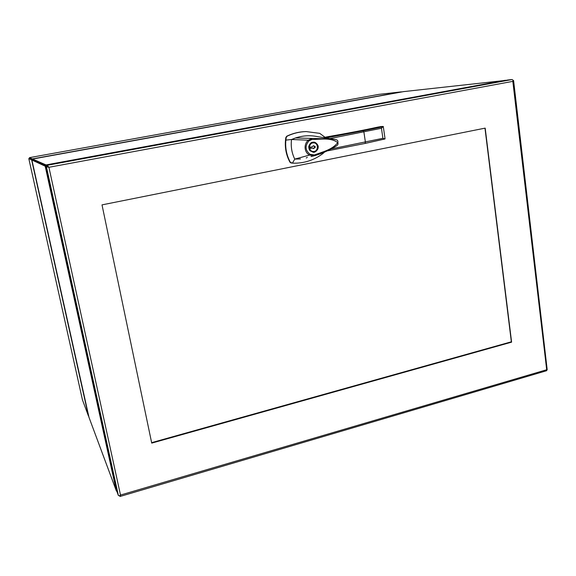 <?xml version="1.0" encoding="UTF-8"?>
<svg xmlns="http://www.w3.org/2000/svg" width="576" height="576" viewBox="0 0 576 576"><rect width="100%" height="100%" fill="white"/><g stroke="black" fill="none" stroke-linecap="round" stroke-linejoin="round"><path stroke-width="0.86" d="M511.351 341.798L151.625 442.663L102.01 204.876L484.97 128.16L511.351 341.798M82.447 399.874L28.8 158.58L31.637 159.89L88.43 415.966L82.454 399.895L28.8 158.58L29.585 158.429L29.419 157.658L378.778 94.385L401.443 91.858L32.292 158.918L29.419 157.658L378.778 94.385M32.472 159.732L29.585 158.429L32.674 159.854L31.637 159.89L32.544 159.775L32.292 158.918L32.472 159.732M117.058 491.695L116.33 490.81L116.87 490.853M45.18 166.176L116.33 490.81L88.891 417.074L31.896 160.013L32.717 159.847L32.551 159.041L46.03 164.923L46.289 165.989L45.18 166.176L31.896 160.013L88.992 417.341M32.738 159.862L46.26 165.974L32.738 159.862M47.225 166.104L45.727 166.118M505.778 80.374L403.51 91.627L32.558 159.041L403.51 91.627M46.202 165.42L47.11 165.578M485.186 128.117L511.603 342.151L151.726 443.117L102.01 204.876L485.186 128.117M511.603 342.151L510.97 341.899M45.857 166.644L47.282 166.378L46.98 164.974L48.917 167.285L45.857 166.644L117.187 492.293L118.382 495.49L119.376 495.871L120.506 495.058L120.046 496.469L119.707 495.655M512.978 80.597L513.598 80.561L512.82 81.367L513.007 80.158L512.107 79.524L507.758 80.014L46.98 164.974M47.88 166.118L48.917 167.292L120.506 495.058L547.178 369.605M546.329 370.8L546.768 370.447L512.827 81.36L48.917 167.292L47.412 166.81M513.504 80.59L512.971 80.669M546.48 369.857L547.121 369.878M119.851 495.562L120.031 496.21M316.872 136.526L315.014 136.202C308.462 135.245 301.954 135.828 295.488 137.959L331.812 138.967L335.736 139.601M336.701 145.699C329.796 150.062 322.351 153.418 314.381 155.765L310.99 156.542M332.856 139.111L323.374 137.621M295.488 137.959L291.528 139.5L308.282 140.191L311.558 138.643L311.926 139.5L308.952 140.875C304.798 145.865 305.186 150.358 310.111 154.354L309.557 155.081L294.768 159.106L292.421 163.159C303.66 163.57 313.834 160.358 322.949 153.54L324.425 152.158M311.926 139.5C320.414 139.457 331.258 137.297 337.702 142.668C332.431 149.666 322.495 151.913 314.467 154.951L314.381 155.765C320.99 153.691 326.902 151.243 332.129 148.428C338.09 145.03 337.219 145.418 338.04 144.022C337.486 140.702 339.494 139.867 331.812 138.967L331.524 138.924M313.459 155.981L314.366 155.772L309.557 155.081C304.085 152.273 303.61 144.202 308.282 140.191L308.952 140.875M300.506 158.94L294.768 159.106L293.933 157.313C291.55 151.654 290.75 145.714 291.528 139.5L285.854 140.112C285.134 148.054 286.625 155.441 290.333 162.274L292.421 163.159M324.994 137.254L319.745 133.358L306.216 131.58C299.614 131.738 293.263 133.265 287.158 136.174L286.207 137.462L285.854 140.112M384.926 138.967L365.119 143.424M377.885 127.102L377.791 127.123C363.766 130.19 347.357 133.337 328.572 136.57L323.215 137.599L328.558 136.57C347.342 133.337 363.73 130.198 377.734 127.13L377.705 127.145M327.226 150.898L365.083 143.438L365.414 142.186L363.895 132.019L363.125 130.788L383.306 126.706M385.006 138.427L384.962 138.967L365.09 143.438L327.211 150.905M314.467 154.951L310.111 154.354M312.674 142.222L313.553 142.142C315.706 141.754 318.83 145.591 318.146 147.305C318.485 149.472 314.921 152.971 313.236 152.215L310.205 150.826C309.456 150.293 308.988 149.119 308.779 147.319C308.369 146.095 310.514 142.157 312.674 142.222M306.216 131.58L305.834 131.587C299.246 131.738 292.896 133.272 286.798 136.174L285.854 137.462C284.458 146.304 285.833 154.562 289.973 162.245L291.247 163.087M384.962 138.967L382.91 138.312L331.207 148.925M381.089 126.533L377.82 127.116M329.465 138.672L381.449 128.261L383.206 126.468M312.926 152.186C315.907 151.495 317.441 149.861 317.52 147.283C317.434 145.584 317.03 144.41 316.318 143.762C314.82 142.531 313.79 141.991 313.243 142.15M313.553 142.862L312.17 142.92C307.57 143.582 308.038 151.517 312.66 151.466L313.279 151.495C308.65 151.538 308.189 143.59 312.79 142.927L313.553 142.862C318.787 142.733 318.485 151.906 313.279 151.495M314.561 146.333L315.022 146.239L315.223 147.478L313.423 148.622L312.386 148.032L310.601 148.385L310.399 147.139L312.185 146.794L313.51 145.742L314.561 146.333L313.2 145.778M315.223 147.478L314.597 147.463L314.417 146.326M310.579 148.248L312.386 148.032M313.114 148.572L314.755 147.571M314.597 147.463L314.136 147.55M46.03 164.923L505.397 80.251M46.447 166.918L118.382 495.49M512.107 79.524L47.578 165.233M383.177 126.468L377.849 127.109M324.72 138.19L363.125 130.788M289.973 162.245L290.333 162.274M287.158 136.174L286.798 136.174M382.91 138.312L381.449 128.261M88.934 417.211L116.381 490.982M547.193 369.749L513.598 80.561M120.046 496.469L546.502 370.75M307.361 157.37L306.209 157.982M315.014 136.202L324.115 137.743M385.07 138.874L383.27 126.461L380.808 126.54"/></g></svg>
